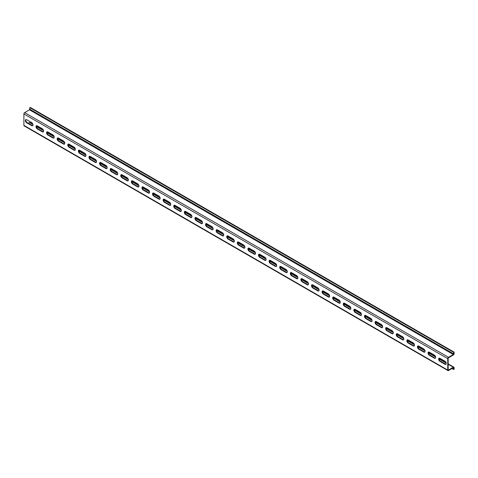 <?xml version="1.0" encoding="UTF-8"?>
<svg xmlns="http://www.w3.org/2000/svg" width="478" height="478" viewBox="0 0 478 478"><rect width="100%" height="100%" fill="white"/><g stroke="black" fill="none" stroke-linecap="round" stroke-linejoin="round"><path stroke-width="0.72" d="M439.258 358.153A1.888 1.087 -120 0 0 439.222 359.695A1.888 1.087 -120 0 0 440.387 361.165L445.347 364.027A1.888 1.087 -120 0 0 446.058 364.2M439.963 361.41A1.888 1.087 60 0 1 438.732 359.749A1.888 1.087 60 0 1 439.019 358.231A1.888 1.087 60 0 1 439.963 358.327L444.922 361.189A1.888 1.087 60 0 1 446.159 362.856A1.888 1.087 60 0 1 445.866 364.367A1.888 1.087 60 0 1 444.922 364.272L439.963 361.41L440.387 361.165M428.658 352.035A1.888 1.087 -120 0 0 428.623 353.577A1.888 1.087 -120 0 0 429.794 355.046L434.753 357.908A1.888 1.087 -120 0 0 435.458 358.088M429.369 355.291A1.888 1.087 60 0 1 428.133 353.63A1.888 1.087 60 0 1 428.425 352.119A1.888 1.087 60 0 1 429.369 352.208L434.329 355.07A1.888 1.087 60 0 1 435.56 356.737A1.888 1.087 60 0 1 435.273 358.249A1.888 1.087 60 0 1 434.329 358.153L429.369 355.291L429.794 355.046M418.065 345.917A1.888 1.087 -120 0 0 418.029 347.464A1.888 1.087 -120 0 0 419.194 348.928L424.153 351.796A1.888 1.087 -120 0 0 424.864 351.969M418.77 349.173A1.888 1.087 60 0 1 417.539 347.512A1.888 1.087 60 0 1 417.826 346A1.888 1.087 60 0 1 418.77 346.09L423.729 348.958A1.888 1.087 60 0 1 424.966 350.619A1.888 1.087 60 0 1 424.673 352.131A1.888 1.087 60 0 1 423.729 352.041L418.77 349.173L419.194 348.928M407.471 339.798A1.888 1.087 -120 0 0 407.435 341.346A1.888 1.087 -120 0 0 408.6 342.816L413.56 345.678A1.888 1.087 -120 0 0 414.265 345.851M408.176 343.061A1.888 1.087 60 0 1 406.945 341.394A1.888 1.087 60 0 1 407.232 339.882A1.888 1.087 60 0 1 408.176 339.972L413.135 342.84A1.888 1.087 60 0 1 414.366 344.501A1.888 1.087 60 0 1 414.079 346.012A1.888 1.087 60 0 1 413.135 345.923L408.176 343.061L408.6 342.816M396.871 333.68A1.888 1.087 -120 0 0 396.836 335.227A1.888 1.087 -120 0 0 398.007 336.697L402.966 339.559A1.888 1.087 -120 0 0 403.671 339.733M397.582 336.942A1.888 1.087 60 0 1 396.346 335.275A1.888 1.087 60 0 1 396.638 333.764A1.888 1.087 60 0 1 397.582 333.859L402.542 336.721A1.888 1.087 60 0 1 403.773 338.382A1.888 1.087 60 0 1 403.486 339.894A1.888 1.087 60 0 1 402.542 339.804L397.582 336.942L398.007 336.697M386.278 327.567A1.888 1.087 -120 0 0 386.242 329.109A1.888 1.087 -120 0 0 387.407 330.579L392.366 333.441A1.888 1.087 -120 0 0 393.077 333.614M386.983 330.824A1.888 1.087 60 0 1 385.752 329.157A1.888 1.087 60 0 1 386.039 327.645A1.888 1.087 60 0 1 386.983 327.741L391.942 330.603A1.888 1.087 60 0 1 393.179 332.264A1.888 1.087 60 0 1 392.886 333.781A1.888 1.087 60 0 1 391.942 333.686L386.983 330.824L387.407 330.579M375.678 321.449A1.888 1.087 -120 0 0 375.642 322.991A1.888 1.087 -120 0 0 376.813 324.46L381.773 327.322A1.888 1.087 -120 0 0 382.478 327.496M376.389 324.705A1.888 1.087 60 0 1 375.152 323.038A1.888 1.087 60 0 1 375.445 321.527A1.888 1.087 60 0 1 376.389 321.622L381.348 324.484A1.888 1.087 60 0 1 382.579 326.151A1.888 1.087 60 0 1 382.292 327.663A1.888 1.087 60 0 1 381.348 327.567L376.389 324.705L376.813 324.46M365.084 315.331A1.888 1.087 -120 0 0 365.049 316.872A1.888 1.087 -120 0 0 366.214 318.342L371.173 321.204A1.888 1.087 -120 0 0 371.884 321.377M365.79 318.587A1.888 1.087 60 0 1 364.559 316.926A1.888 1.087 60 0 1 364.845 315.408A1.888 1.087 60 0 1 365.79 315.504L370.749 318.366A1.888 1.087 60 0 1 371.986 320.033A1.888 1.087 60 0 1 371.693 321.545A1.888 1.087 60 0 1 370.749 321.449L365.79 318.587L366.214 318.342M354.491 309.212A1.888 1.087 -120 0 0 354.455 310.754A1.888 1.087 -120 0 0 355.62 312.224L360.579 315.086A1.888 1.087 -120 0 0 361.284 315.265M355.196 312.469A1.888 1.087 60 0 1 353.965 310.808A1.888 1.087 60 0 1 354.252 309.296A1.888 1.087 60 0 1 355.196 309.385L360.155 312.248A1.888 1.087 60 0 1 361.386 313.915A1.888 1.087 60 0 1 361.099 315.426A1.888 1.087 60 0 1 360.155 315.331L355.196 312.469L355.62 312.224M343.891 303.094A1.888 1.087 -120 0 0 343.855 304.641A1.888 1.087 -120 0 0 345.026 306.105L349.986 308.973A1.888 1.087 -120 0 0 350.691 309.147M344.602 306.35A1.888 1.087 60 0 1 343.365 304.689A1.888 1.087 60 0 1 343.658 303.177A1.888 1.087 60 0 1 344.602 303.267L349.561 306.129A1.888 1.087 60 0 1 350.792 307.796A1.888 1.087 60 0 1 350.505 309.308A1.888 1.087 60 0 1 349.561 309.218L344.602 306.35L345.026 306.105M333.297 296.975A1.888 1.087 -120 0 0 333.262 298.523A1.888 1.087 -120 0 0 334.427 299.993L339.386 302.855A1.888 1.087 -120 0 0 340.097 303.028M334.002 300.232A1.888 1.087 60 0 1 332.772 298.571A1.888 1.087 60 0 1 333.058 297.059A1.888 1.087 60 0 1 334.002 297.149L338.962 300.017A1.888 1.087 60 0 1 340.199 301.678A1.888 1.087 60 0 1 339.906 303.189A1.888 1.087 60 0 1 338.962 303.1L334.002 300.232L334.427 299.993M322.698 290.857A1.888 1.087 -120 0 0 322.662 292.405A1.888 1.087 -120 0 0 323.833 293.874L328.792 296.736A1.888 1.087 -120 0 0 329.497 296.91M323.409 294.119A1.888 1.087 60 0 1 322.172 292.452A1.888 1.087 60 0 1 322.465 290.941A1.888 1.087 60 0 1 323.409 291.036L328.368 293.898A1.888 1.087 60 0 1 329.599 295.559A1.888 1.087 60 0 1 329.312 297.071A1.888 1.087 60 0 1 328.368 296.981L323.409 294.119L323.833 293.874M312.104 284.745A1.888 1.087 -120 0 0 312.068 286.286A1.888 1.087 -120 0 0 313.233 287.756L318.193 290.618A1.888 1.087 -120 0 0 318.904 290.791M312.809 288.001A1.888 1.087 60 0 1 311.578 286.334A1.888 1.087 60 0 1 311.865 284.822A1.888 1.087 60 0 1 312.809 284.918L317.768 287.78A1.888 1.087 60 0 1 319.005 289.441A1.888 1.087 60 0 1 318.712 290.959A1.888 1.087 60 0 1 317.768 290.863L312.809 288.001L313.233 287.756M301.51 278.626A1.888 1.087 -120 0 0 301.475 280.168A1.888 1.087 -120 0 0 302.64 281.638L307.599 284.5A1.888 1.087 -120 0 0 308.304 284.673M302.216 281.883A1.888 1.087 60 0 1 300.985 280.216A1.888 1.087 60 0 1 301.271 278.704A1.888 1.087 60 0 1 302.216 278.799L307.175 281.661A1.888 1.087 60 0 1 308.406 283.329A1.888 1.087 60 0 1 308.119 284.84A1.888 1.087 60 0 1 307.175 284.745L302.216 281.883L302.64 281.638M290.911 272.508A1.888 1.087 -120 0 0 290.875 274.049A1.888 1.087 -120 0 0 292.046 275.519L297.005 278.381A1.888 1.087 -120 0 0 297.71 278.555M291.622 275.764A1.888 1.087 60 0 1 290.385 274.103A1.888 1.087 60 0 1 290.678 272.585A1.888 1.087 60 0 1 291.622 272.681L296.581 275.543A1.888 1.087 60 0 1 297.812 277.21A1.888 1.087 60 0 1 297.525 278.722A1.888 1.087 60 0 1 296.581 278.626L291.622 275.764L292.046 275.519M280.317 266.389A1.888 1.087 -120 0 0 280.281 267.931A1.888 1.087 -120 0 0 281.446 269.401L286.406 272.263A1.888 1.087 -120 0 0 287.117 272.442M281.022 269.646A1.888 1.087 60 0 1 279.791 267.985A1.888 1.087 60 0 1 280.078 266.467A1.888 1.087 60 0 1 281.022 266.563L285.981 269.425A1.888 1.087 60 0 1 287.218 271.092A1.888 1.087 60 0 1 286.925 272.603A1.888 1.087 60 0 1 285.981 272.508L281.022 269.646L281.446 269.401M269.717 260.271A1.888 1.087 -120 0 0 269.682 261.819A1.888 1.087 -120 0 0 270.853 263.282L275.812 266.15A1.888 1.087 -120 0 0 276.517 266.324M270.429 263.527A1.888 1.087 60 0 1 269.192 261.866A1.888 1.087 60 0 1 269.484 260.355A1.888 1.087 60 0 1 270.429 260.444L275.388 263.306A1.888 1.087 60 0 1 276.619 264.973A1.888 1.087 60 0 1 276.332 266.485A1.888 1.087 60 0 1 275.388 266.389L270.429 263.527L270.853 263.282M259.124 254.153A1.888 1.087 -120 0 0 259.088 255.7A1.888 1.087 -120 0 0 260.253 257.17L265.212 260.032A1.888 1.087 -120 0 0 265.923 260.205M259.835 257.409A1.888 1.087 60 0 1 258.598 255.748A1.888 1.087 60 0 1 258.891 254.236A1.888 1.087 60 0 1 259.835 254.326L264.788 257.194A1.888 1.087 60 0 1 266.025 258.855A1.888 1.087 60 0 1 265.732 260.367A1.888 1.087 60 0 1 264.788 260.277L259.835 257.409L260.253 257.17M248.53 248.034A1.888 1.087 -120 0 0 248.494 249.582A1.888 1.087 -120 0 0 249.659 251.052L254.619 253.914A1.888 1.087 -120 0 0 255.324 254.087M249.235 251.297A1.888 1.087 60 0 1 248.004 249.63A1.888 1.087 60 0 1 248.291 248.118A1.888 1.087 60 0 1 249.235 248.213L254.194 251.075A1.888 1.087 60 0 1 255.425 252.737A1.888 1.087 60 0 1 255.138 254.248A1.888 1.087 60 0 1 254.194 254.159L249.235 251.297L249.659 251.052M237.93 241.922A1.888 1.087 -120 0 0 237.895 243.463A1.888 1.087 -120 0 0 239.066 244.933L244.025 247.795A1.888 1.087 -120 0 0 244.73 247.968M238.642 245.178A1.888 1.087 60 0 1 237.405 243.511A1.888 1.087 60 0 1 237.697 241.999A1.888 1.087 60 0 1 238.642 242.095L243.601 244.957A1.888 1.087 60 0 1 244.832 246.618A1.888 1.087 60 0 1 244.545 248.136A1.888 1.087 60 0 1 243.601 248.04L238.642 245.178L239.066 244.933M227.337 235.803A1.888 1.087 -120 0 0 227.301 237.345A1.888 1.087 -120 0 0 228.466 238.815L233.425 241.677A1.888 1.087 -120 0 0 234.136 241.85M228.042 239.06A1.888 1.087 60 0 1 226.811 237.393A1.888 1.087 60 0 1 227.098 235.881A1.888 1.087 60 0 1 228.042 235.977L233.001 238.839A1.888 1.087 60 0 1 234.238 240.5A1.888 1.087 60 0 1 233.945 242.017A1.888 1.087 60 0 1 233.001 241.922L228.042 239.06L228.466 238.815M216.737 229.685A1.888 1.087 -120 0 0 216.701 231.227A1.888 1.087 -120 0 0 217.872 232.696L222.832 235.558A1.888 1.087 -120 0 0 223.537 235.732M217.448 232.941A1.888 1.087 60 0 1 216.211 231.28A1.888 1.087 60 0 1 216.504 229.763A1.888 1.087 60 0 1 217.448 229.858L222.407 232.72A1.888 1.087 60 0 1 223.638 234.387A1.888 1.087 60 0 1 223.351 235.899A1.888 1.087 60 0 1 222.407 235.803L217.448 232.941L217.872 232.696M206.143 223.567A1.888 1.087 -120 0 0 206.108 225.108A1.888 1.087 -120 0 0 207.273 226.578L212.232 229.44A1.888 1.087 -120 0 0 212.943 229.619M206.855 226.823A1.888 1.087 60 0 1 205.618 225.162A1.888 1.087 60 0 1 205.91 223.644A1.888 1.087 60 0 1 206.855 223.74L211.808 226.602A1.888 1.087 60 0 1 213.045 228.269A1.888 1.087 60 0 1 212.752 229.781A1.888 1.087 60 0 1 211.808 229.685L206.855 226.823L207.273 226.578M195.55 217.448A1.888 1.087 -120 0 0 195.514 218.99A1.888 1.087 -120 0 0 196.679 220.46L201.638 223.322A1.888 1.087 -120 0 0 202.343 223.501M196.255 220.705A1.888 1.087 60 0 1 195.024 219.044A1.888 1.087 60 0 1 195.311 217.532A1.888 1.087 60 0 1 196.255 217.621L201.214 220.483A1.888 1.087 60 0 1 202.445 222.151A1.888 1.087 60 0 1 202.158 223.662A1.888 1.087 60 0 1 201.214 223.567L196.255 220.705L196.679 220.46M184.95 211.33A1.888 1.087 -120 0 0 184.914 212.877A1.888 1.087 -120 0 0 186.085 214.341L191.045 217.209A1.888 1.087 -120 0 0 191.75 217.382M185.661 214.586A1.888 1.087 60 0 1 184.424 212.925A1.888 1.087 60 0 1 184.717 211.413A1.888 1.087 60 0 1 185.661 211.503L190.62 214.371A1.888 1.087 60 0 1 191.851 216.032A1.888 1.087 60 0 1 191.564 217.544A1.888 1.087 60 0 1 190.62 217.454L185.661 214.586L186.085 214.341M174.356 205.211A1.888 1.087 -120 0 0 174.321 206.759A1.888 1.087 -120 0 0 175.486 208.229L180.445 211.091A1.888 1.087 -120 0 0 181.156 211.264M175.062 208.474A1.888 1.087 60 0 1 173.831 206.807A1.888 1.087 60 0 1 174.117 205.295A1.888 1.087 60 0 1 175.062 205.391L180.021 208.253A1.888 1.087 60 0 1 181.258 209.914A1.888 1.087 60 0 1 180.965 211.425A1.888 1.087 60 0 1 180.021 211.336L175.062 208.474L175.486 208.229M163.757 199.099A1.888 1.087 -120 0 0 163.721 200.641A1.888 1.087 -120 0 0 164.892 202.11L169.851 204.972A1.888 1.087 -120 0 0 170.556 205.146M164.468 202.355A1.888 1.087 60 0 1 163.231 200.688A1.888 1.087 60 0 1 163.524 199.177A1.888 1.087 60 0 1 164.468 199.272L169.427 202.134A1.888 1.087 60 0 1 170.658 203.795A1.888 1.087 60 0 1 170.371 205.313A1.888 1.087 60 0 1 169.427 205.217L164.468 202.355L164.892 202.11M153.163 192.981A1.888 1.087 -120 0 0 153.127 194.522A1.888 1.087 -120 0 0 154.292 195.992L159.252 198.854A1.888 1.087 -120 0 0 159.963 199.027M153.874 196.237A1.888 1.087 60 0 1 152.637 194.57A1.888 1.087 60 0 1 152.93 193.058A1.888 1.087 60 0 1 153.874 193.154L158.827 196.016A1.888 1.087 60 0 1 160.064 197.677A1.888 1.087 60 0 1 159.772 199.195A1.888 1.087 60 0 1 158.827 199.099L153.874 196.237L154.292 195.992M142.569 186.862A1.888 1.087 -120 0 0 142.534 188.404A1.888 1.087 -120 0 0 143.699 189.874L148.658 192.736A1.888 1.087 -120 0 0 149.369 192.909M143.275 190.119A1.888 1.087 60 0 1 142.044 188.457A1.888 1.087 60 0 1 142.33 186.94A1.888 1.087 60 0 1 143.275 187.035L148.234 189.897A1.888 1.087 60 0 1 149.471 191.564A1.888 1.087 60 0 1 149.178 193.076A1.888 1.087 60 0 1 148.234 192.981L143.275 190.119L143.699 189.874M131.97 180.744A1.888 1.087 -120 0 0 131.934 182.285A1.888 1.087 -120 0 0 133.105 183.755L138.064 186.617A1.888 1.087 -120 0 0 138.769 186.79M132.681 184A1.888 1.087 60 0 1 131.444 182.339A1.888 1.087 60 0 1 131.737 180.821A1.888 1.087 60 0 1 132.681 180.917L137.64 183.779A1.888 1.087 60 0 1 138.871 185.446A1.888 1.087 60 0 1 138.584 186.958A1.888 1.087 60 0 1 137.64 186.862L132.681 184L133.105 183.755M121.376 174.625A1.888 1.087 -120 0 0 121.34 176.167A1.888 1.087 -120 0 0 122.505 177.637L127.465 180.499A1.888 1.087 -120 0 0 128.176 180.678M122.081 177.882A1.888 1.087 60 0 1 120.85 176.221A1.888 1.087 60 0 1 121.137 174.709A1.888 1.087 60 0 1 122.081 174.799L127.04 177.661A1.888 1.087 60 0 1 128.277 179.328A1.888 1.087 60 0 1 127.984 180.839A1.888 1.087 60 0 1 127.04 180.744L122.081 177.882L122.505 177.637M110.777 168.507A1.888 1.087 -120 0 0 110.741 170.054A1.888 1.087 -120 0 0 111.912 171.518L116.871 174.386A1.888 1.087 -120 0 0 117.576 174.56M111.488 171.763A1.888 1.087 60 0 1 110.251 170.102A1.888 1.087 60 0 1 110.543 168.591A1.888 1.087 60 0 1 111.488 168.68L116.447 171.548A1.888 1.087 60 0 1 117.678 173.209A1.888 1.087 60 0 1 117.391 174.721A1.888 1.087 60 0 1 116.447 174.631L111.488 171.763L111.912 171.518M100.183 162.389A1.888 1.087 -120 0 0 100.147 163.936A1.888 1.087 -120 0 0 101.312 165.406L106.271 168.268A1.888 1.087 -120 0 0 106.982 168.441M100.894 165.651A1.888 1.087 60 0 1 99.657 163.984A1.888 1.087 60 0 1 99.95 162.472A1.888 1.087 60 0 1 100.894 162.562L105.847 165.43A1.888 1.087 60 0 1 107.084 167.091A1.888 1.087 60 0 1 106.791 168.603A1.888 1.087 60 0 1 105.847 168.513L100.894 165.651L101.312 165.406M89.589 156.27A1.888 1.087 -120 0 0 89.553 157.818A1.888 1.087 -120 0 0 90.718 159.288L95.678 162.15A1.888 1.087 -120 0 0 96.389 162.323M90.294 159.532A1.888 1.087 60 0 1 89.063 157.865A1.888 1.087 60 0 1 89.35 156.354A1.888 1.087 60 0 1 90.294 156.449L95.253 159.311A1.888 1.087 60 0 1 96.49 160.972A1.888 1.087 60 0 1 96.198 162.484A1.888 1.087 60 0 1 95.253 162.395L90.294 159.532L90.718 159.288M78.989 150.158A1.888 1.087 -120 0 0 78.954 151.699A1.888 1.087 -120 0 0 80.125 153.169L85.084 156.031A1.888 1.087 -120 0 0 85.789 156.204M79.701 153.414A1.888 1.087 60 0 1 78.464 151.747A1.888 1.087 60 0 1 78.756 150.235A1.888 1.087 60 0 1 79.701 150.331L84.66 153.193A1.888 1.087 60 0 1 85.891 154.854A1.888 1.087 60 0 1 85.604 156.372A1.888 1.087 60 0 1 84.66 156.276L79.701 153.414L80.125 153.169M68.396 144.039A1.888 1.087 -120 0 0 68.36 145.581A1.888 1.087 -120 0 0 69.525 147.051L74.484 149.913A1.888 1.087 -120 0 0 75.195 150.086M69.101 147.296A1.888 1.087 60 0 1 67.87 145.629A1.888 1.087 60 0 1 68.157 144.117A1.888 1.087 60 0 1 69.101 144.213L74.06 147.075A1.888 1.087 60 0 1 75.297 148.742A1.888 1.087 60 0 1 75.004 150.253A1.888 1.087 60 0 1 74.06 150.158L69.101 147.296L69.525 147.051M57.796 137.921A1.888 1.087 -120 0 0 57.76 139.462A1.888 1.087 -120 0 0 58.931 140.932L63.891 143.794A1.888 1.087 -120 0 0 64.596 143.968M58.507 141.177A1.888 1.087 60 0 1 57.27 139.516A1.888 1.087 60 0 1 57.563 137.999A1.888 1.087 60 0 1 58.507 138.094L63.466 140.956A1.888 1.087 60 0 1 64.697 142.623A1.888 1.087 60 0 1 64.41 144.135A1.888 1.087 60 0 1 63.466 144.039L58.507 141.177L58.931 140.932M47.203 131.803A1.888 1.087 -120 0 0 47.167 133.344A1.888 1.087 -120 0 0 48.332 134.814L53.291 137.676A1.888 1.087 -120 0 0 54.002 137.855M47.914 135.059A1.888 1.087 60 0 1 46.677 133.398A1.888 1.087 60 0 1 46.969 131.886A1.888 1.087 60 0 1 47.914 131.976L52.867 134.838A1.888 1.087 60 0 1 54.104 136.505A1.888 1.087 60 0 1 53.811 138.017A1.888 1.087 60 0 1 52.867 137.921L47.914 135.059L48.332 134.814M36.609 125.684A1.888 1.087 -120 0 0 36.573 127.232A1.888 1.087 -120 0 0 37.738 128.696L42.697 131.564A1.888 1.087 -120 0 0 43.408 131.737M37.314 128.941A1.888 1.087 60 0 1 36.083 127.279A1.888 1.087 60 0 1 36.37 125.768A1.888 1.087 60 0 1 37.314 125.857L42.273 128.719A1.888 1.087 60 0 1 43.51 130.386A1.888 1.087 60 0 1 43.217 131.898A1.888 1.087 60 0 1 42.273 131.809L37.314 128.941L37.738 128.696M26.009 119.566A1.888 1.087 -120 0 0 25.973 121.113A1.888 1.087 -120 0 0 27.144 122.583L32.104 125.445A1.888 1.087 -120 0 0 32.809 125.618M26.72 122.822A1.888 1.087 60 0 1 25.483 121.161A1.888 1.087 60 0 1 25.776 119.649A1.888 1.087 60 0 1 26.72 119.739L31.679 122.607A1.888 1.087 60 0 1 32.91 124.268A1.888 1.087 60 0 1 32.623 125.78A1.888 1.087 60 0 1 31.679 125.69L26.72 122.822L27.144 122.583M447.964 370.581L24.121 125.875A1.081 0.621 120 0 1 23.9 125.379L23.9 113.931A1.081 0.621 120 0 1 24.665 112.611L29.493 109.821L29.833 107.664L30.257 107.419L454.1 352.125L453.676 352.37L453.335 354.521L448.507 357.311A1.081 0.621 120 0 0 447.743 358.631L447.743 370.086A1.081 0.621 120 0 0 447.964 370.581A1.081 0.621 120 0 0 448.507 370.528L453.335 367.737L453.676 369.5L454.1 369.255L454.1 367.69A1.081 0.621 120 0 0 453.879 367.194A1.081 0.621 120 0 0 453.335 367.247L448.507 370.038L448.167 369.841L448.167 358.386L448.507 357.801L453.335 355.011A1.081 0.621 120 0 0 454.1 353.69L454.1 352.125M32.863 124.125L30.036 122.488A1.081 0.621 120 0 0 29.493 122.541L28.286 123.24M451.979 368.52L453.676 369.5M29.833 107.664L453.676 352.37M445.347 364.027L444.922 364.272M434.753 357.908L434.329 358.153M424.153 351.796L423.729 352.041M413.56 345.678L413.135 345.923M402.966 339.559L402.542 339.804M392.366 333.441L391.942 333.686M381.773 327.322L381.348 327.567M371.173 321.204L370.749 321.449M360.579 315.086L360.155 315.331M349.986 308.973L349.561 309.218M339.386 302.855L338.962 303.1M328.792 296.736L328.368 296.981M318.193 290.618L317.768 290.863M307.599 284.5L307.175 284.745M297.005 278.381L296.581 278.626M286.406 272.263L285.981 272.508M275.812 266.15L275.388 266.389M265.212 260.032L264.788 260.277M254.619 253.914L254.194 254.159M244.025 247.795L243.601 248.04M233.425 241.677L233.001 241.922M222.832 235.558L222.407 235.803M212.232 229.44L211.808 229.685M201.638 223.322L201.214 223.567M191.045 217.209L190.62 217.454M180.445 211.091L180.021 211.336M169.851 204.972L169.427 205.217M159.252 198.854L158.827 199.099M148.658 192.736L148.234 192.981M138.064 186.617L137.64 186.862M127.465 180.499L127.04 180.744M116.871 174.386L116.447 174.631M106.271 168.268L105.847 168.513M95.678 162.15L95.253 162.395M85.084 156.031L84.66 156.276M74.484 149.913L74.06 150.158M63.891 143.794L63.466 144.039M53.291 137.676L52.867 137.921M42.697 131.564L42.273 131.809M32.104 125.445L31.679 125.69M448.167 369.841L448.507 370.038M29.493 122.541L32.982 124.555M36.412 126.539L43.576 130.673M47.005 132.651L54.169 136.792M57.599 138.769L64.769 142.91M68.199 144.888L75.363 149.028M78.792 151.006L85.962 155.141M89.392 157.125L96.556 161.259M99.986 163.243L107.15 167.378M110.579 169.361L117.749 173.496M121.179 175.474L128.343 179.614M131.773 181.592L138.943 185.733M142.372 187.711L149.536 191.851M152.966 193.829L160.13 197.964M163.56 199.947L170.73 204.082M174.159 206.066L181.323 210.201M184.753 212.184L191.923 216.319M195.353 218.297L202.517 222.437M205.946 224.415L213.11 228.556M216.54 230.533L223.71 234.674M227.14 236.652L234.304 240.787M237.733 242.77L244.903 246.905M248.333 248.889L255.497 253.023M258.927 255.007L266.091 259.142M269.52 261.125L276.69 265.26M280.12 267.238L287.284 271.379M290.714 273.356L297.884 277.497M301.313 279.475L308.477 283.615M311.907 285.593L319.071 289.728M322.501 291.711L329.671 295.846M333.1 297.83L340.264 301.965M343.694 303.948L350.864 308.083M354.294 310.061L361.458 314.201M364.887 316.179L372.051 320.32M375.481 322.297L382.651 326.438M386.081 328.416L393.245 332.551M396.674 334.534L403.844 338.669M407.274 340.653L414.438 344.787M417.868 346.771L425.032 350.906M428.461 352.884L435.631 357.024M439.061 359.002L446.225 363.143M448.167 364.26L453.335 367.247M453.335 367.737L453.676 367.935M23.9 125.379L447.743 370.086M23.9 113.931L447.743 358.631M24.665 112.611L448.507 357.311M29.493 109.821L453.335 354.521M29.833 109.229L453.676 353.935M36.418 126.174L43.462 130.243M47.011 132.292L54.056 136.361M57.611 138.411L64.65 142.474M68.205 144.529L75.249 148.592M78.798 150.648L85.843 154.711M89.398 156.76L96.442 160.829M99.992 162.879L107.036 166.947M110.591 168.997L117.63 173.066M121.185 175.115L128.229 179.184M131.779 181.234L138.823 185.297M142.378 187.352L149.423 191.415M152.972 193.471L160.016 197.534M163.572 199.589L170.61 203.652M174.165 205.701L181.21 209.77M184.759 211.82L191.803 215.889M195.359 217.938L202.403 222.007M205.952 224.057L212.997 228.126M216.552 230.175L223.59 234.238M227.146 236.293L234.19 240.356M237.739 242.412L244.784 246.475M248.339 248.524L255.383 252.593M258.933 254.643L265.977 258.712M269.532 260.761L276.571 264.83M280.126 266.879L287.17 270.948M290.72 272.998L297.764 277.061M301.319 279.116L308.364 283.179M311.913 285.235L318.957 289.298M322.513 291.347L329.551 295.416M333.106 297.465L340.151 301.534M343.7 303.584L350.744 307.653M354.3 309.702L361.344 313.771M364.893 315.821L371.938 319.884M375.493 321.939L382.531 326.002M386.087 328.057L393.131 332.12M396.68 334.176L403.725 338.239M407.28 340.288L414.324 344.357M417.874 346.407L424.918 350.476M428.473 352.525L435.512 356.594M439.067 358.643L446.111 362.712M448.167 363.895L453.879 367.194"/></g></svg>
